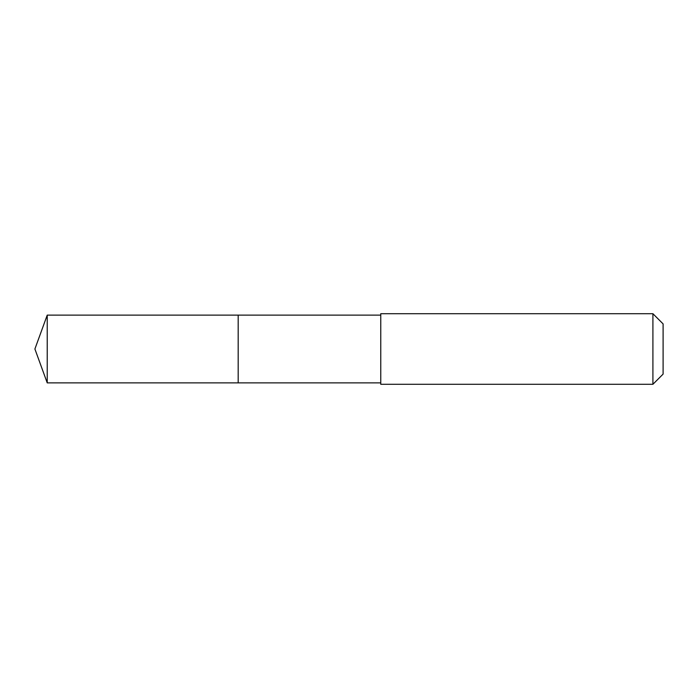 <?xml version="1.0" encoding="UTF-8"?>
<svg xmlns="http://www.w3.org/2000/svg" width="698" height="698" viewBox="0 0 698 698"><rect width="100%" height="100%" fill="white"/><g stroke="black" fill="none" stroke-linecap="round" stroke-linejoin="round"><path stroke-width="1.05" d="M238.184 342.744L238.184 315.121L47.228 315.121L47.228 382.879L238.184 382.879L238.184 315.121L380.759 315.13L380.759 382.87L238.184 382.879L238.184 342.744M380.759 313.707L380.759 384.293L652.909 384.293L652.909 313.707L380.759 313.707L380.759 315.13M652.909 313.707L663.1 323.898L663.1 374.102L652.909 384.293M238.184 382.879L47.228 382.879L34.9 349L47.228 382.879M34.9 349L47.228 315.121M380.759 382.87L380.759 384.293"/></g></svg>
